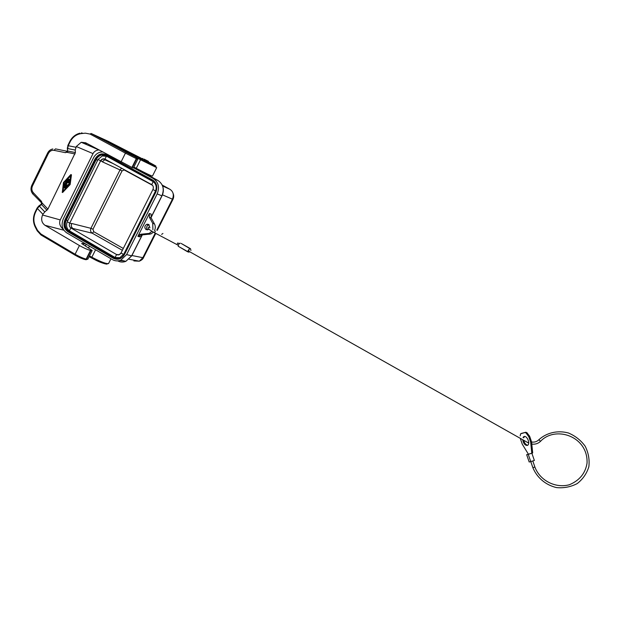 <?xml version="1.0" encoding="UTF-8"?>
<svg xmlns="http://www.w3.org/2000/svg" width="620" height="620" viewBox="0 0 620 620"><rect width="100%" height="100%" fill="white"/><g stroke="black" fill="none" stroke-linecap="round" stroke-linejoin="round"><path stroke-width="0.93" d="M105.098 159.169L104.548 159.596M173.096 193.417C173.933 195.3 173.902 197.261 172.995 199.307L172.422 199.175C174.127 194.905 173.321 191.626 170.012 189.348L170.299 189.518M124.589 169.826L122.07 170.864L92.985 229.245L90.923 228.323C90.14 230.4 90.582 232.027 92.256 233.205L93.744 231.71L123.295 248.457M124.465 170.082L152.559 185.341M93.744 231.71L92.985 229.245M106.09 159.72L104.78 159.751L102.316 161.812L104.741 159.681L102.951 158.859L100.603 160.82L69.711 223.161C68.913 225.192 69.3 226.781 70.85 227.935L116.568 254.556L119.249 254.696L121.032 252.968L152.931 189.511C153.76 187.418 153.342 185.791 151.699 184.636L104.982 159.115L102.951 158.859M72.796 228.408C71.246 227.261 70.866 225.672 71.656 223.649L71.742 223.487C70.905 225.61 71.308 227.284 72.943 228.493L70.85 227.935C69.293 226.781 68.913 225.192 69.711 223.161L67.239 221.728C65.898 225.502 66.619 228.54 69.409 230.834L115.095 257.502L119.854 257.688L123.861 254.014L155.566 190.952C156.883 187.023 156.093 183.923 153.194 181.644L106.842 156.364L102.316 155.922L98.076 159.441L67.239 221.728M155.721 233.469L143.514 257.633L142.856 257.68L139.306 261.19L129.177 259.269M136.152 260.594L133.897 260.927L139.306 261.19C141.593 260.206 142.988 259.044 143.476 257.719M102.471 151.931L100.115 152.218C97.216 153.07 94.999 154.961 93.481 157.891L63.279 218.945C60.985 224.812 62.085 229.423 66.58 232.779L112.476 259.64C115.118 261.113 117.893 261.291 120.792 260.16L126.627 254.603L157.162 193.936C159.79 187.294 158.48 182.148 153.225 178.49L133.494 167.764M133.316 169.833L135.594 171.074M149.118 224.758L148.475 224.913C146.359 226.292 146.049 227.974 147.521 229.95M137.88 236.352L139.671 236.871L141.709 234.972L150.931 233.942L149.18 233.415L140.895 234.236L137.88 236.352L149.397 213.489L151.148 214.094L151.164 217.922L154.465 223.913C155.566 226.067 155.574 228.307 154.496 230.617M150.931 233.942L153.458 232.159M149.916 227.835L148.73 224.487L146.708 224.347C144.429 225.975 144.235 227.742 146.119 229.656L148.839 229.415M149.18 233.415L151.97 231.314M152.915 229.733L152.722 223.34L154.465 223.913M149.397 213.489L149.412 217.326L152.722 223.34M137.88 169.175L142.74 171.678M67.828 220.511L66.239 220.123C64.356 224.921 65.255 228.695 68.936 231.431L67.898 231.748C63.945 228.827 62.984 224.797 65.007 219.658L95.007 159.022L96.201 159.588C97.51 157.085 99.409 155.519 101.897 154.892L103.525 155.69M69.587 230.942L70.796 231.849L68.936 231.431L114.274 257.912L120.45 258.315M116.374 257.951L115.878 258.176L118.064 258.99M71.06 231.81L115.878 258.176L113.29 258.284C117.746 260.322 121.466 259.075 124.457 254.549L155.76 192.355C157.837 187.225 156.891 183.156 152.923 180.164L106.113 154.667C101.579 152.822 97.883 154.272 95.007 159.022M116.971 258.052L119.699 258.579M107.159 156.488L154.55 182.094M153.194 181.644L151.699 184.636C153.349 185.791 153.76 187.418 152.931 189.511L155.566 190.952M123.612 254.463L121.032 252.968C119.869 254.828 118.389 255.363 116.575 254.556L115.095 257.502M102.401 161.642L100.603 160.82C101.742 158.952 103.199 158.387 104.982 159.108L106.439 156.162M136.702 157.728L140.546 159.766L136.268 168.322C145.933 173.375 151.334 175.956 152.474 176.057L156.666 167.71M136.268 168.322L133.858 167.043M67.502 150.885L67.82 151.489L67.89 151.04L75.392 152.559L75.237 150.071L76.26 146.529L81.228 142.275L85.653 142.778L132.277 167.625L133.393 167.966L137.756 159.232M98.805 149.939C96.069 150.265 94.139 151.489 93.016 153.605L60.241 219.914L42.555 215.008L42.912 214.28L37.053 208.142L38.703 206.08L39.393 206.197L37.417 208.413L35.58 212.149L35.232 211.862M85.986 142.957L84.948 143.887M141.314 158.27L107.671 141.058M60.241 219.914C58.9 223.27 59.915 226.409 63.302 229.315M42.555 215.008C40.85 219.379 41.656 222.805 44.973 225.292L79.438 245.536C83.716 247.953 87.397 249.597 90.474 250.457L92.194 250.465L81.708 243.536L85.498 243.854M42.912 214.28L44.779 211.939L39.393 206.197L41.92 204.189L41.904 202.748L47.895 209.126L75.392 152.559M67.301 147.839L67.502 150.288M66.72 151.637L66.712 152.257L65.418 152.667L54.01 150.334L55.498 148.885L67.262 151.28L65.418 152.667L67.417 151.156L67.836 145.483L68.216 145.716L67.719 148.544L75.237 150.071M67.82 151.489L66.712 152.257L75.059 153.954M134.029 156.256L131.231 154.923M128.526 153.52L132.998 155.791M123.543 150.831L124.349 150.9L122.915 150.001L134.943 155.55M109.616 142.181L115.15 144.917L115.01 145.475L110.856 143.429L109.616 142.181L98.898 137.268C96.829 136.338 97.433 136.757 100.711 138.524L100.851 138.601M99.828 138.051L98.898 137.268M115.15 144.917L132.742 153.962L132.672 154.411M128.216 152.233L127.65 151.993M133.486 154.822L135.594 155.659M47.895 209.126L44.779 211.939M62.326 192.27L63.457 182.52L63.899 182.768L71.471 174.801L70.145 184.543L62.612 192.502L63.899 182.768M71.323 174.793L70.866 174.569L63.457 182.52M62.915 192.037L69.89 184.651L71.176 175.274L64.162 182.66L62.915 192.037M63.023 191.208L65.689 188.395M66.154 187.899L66.844 187.17M69.285 184.59L69.634 183.125M69.704 182.59L69.843 181.598M70.122 179.529L70.626 175.855M65.611 184.272L67.487 185.085L67.069 185.675L64.294 184.651L66.239 183.381L65.65 181.924L66.069 181.319L69.68 182.582L69.347 183.264L66.503 182.272L66.983 183.474L65.487 184.326L67.402 184.985M65.201 181.567L65.805 183.14L63.984 183.962M65.65 181.908L65.209 181.66L65.65 181.924M65.666 181.079L69.68 182.582M63.782 185.489L66.642 186.225L67.177 185.667M67.456 185.372L68.495 184.272L69.269 184.504L69.115 184.977L66.743 187.155L64.17 186.279L64.511 185.597L67.076 186.473L68.928 184.52M69.099 184.404L68.495 184.272M65.666 187.496L63.581 187.023M67.634 180.164L68.332 179.428M69.145 179.211L68.44 179.203M68.805 180.575L69.239 179.722L70.184 179.614L69.556 181.738L66.797 180.699L68.099 179.01L67.572 180.234L68.355 180.505L69.316 179.304L68.766 180.653L69.541 180.931L69.672 179.971M69.758 179.513L69.316 179.506M65.805 183.14L66.239 183.381M66.642 186.225L67.076 186.473M65.72 188.403L63.883 187.713L64.309 187.124L66.061 187.721L65.72 188.403M67.921 180.265L68.355 180.505M69.107 180.683L69.541 180.931M69.456 184.404L69.89 184.651M31.822 185.333L32.519 185.868C31.426 188.449 31.674 190.704 33.271 192.65L41.486 201.384L41.54 203.43M38.781 206.018L40.889 204.445L41.587 204.561L46.965 210.288M41.92 204.189L40.967 204.391M41.462 203.027L41.904 202.748L41.486 201.384L41.532 203.554M180.273 243.172C179.064 243.513 178.374 244.536 178.196 246.241L187.558 251.526L189.642 248.45L181.327 243.528M178.196 246.241L187.713 251.852M189.263 249.356L188.48 251.046M187.558 251.526L188.759 252.193L189.635 251.813M190.751 249.953L190.534 248.713L181.187 243.443M189.642 248.45L190.534 248.713M529.154 461.923L526.667 454.685L531.797 453.251L530.658 442.107L528.79 436.682L529.682 436.387L531.549 441.804L530.658 442.107M529.395 461.97L534.363 460.482L531.867 453.228M524.505 436.433L523.668 437.875M523.737 440.456C524.582 443.346 525.931 444.935 527.775 445.23M531.549 441.804L532.689 452.949L531.797 453.251M521.8 433.31L525.814 432.249L526.93 432.675L529.682 436.387M522.707 439.875C523.466 443.494 524.97 445.361 527.232 445.478L528.007 445.021C530.247 442.975 526.853 435.519 524.132 436.48L523.009 437.503M520.18 435.907L520.645 433.791L524.931 432.543L526.047 432.962L528.79 436.682M528.31 454.042L522.249 444.16L520.327 438.526M530.774 461.683L528.248 454.336L526.876 454.646M528.248 454.336L531.782 453.259M191.03 250.356L190.58 250.1M118.149 254.804L118.606 254.897M152.954 180.784L106.578 155.519L101.897 154.892L106.229 155.085L106.113 154.667M108.252 156.341L103.827 155.667M121.644 168.214L120.04 169.865L90.923 228.323L71.742 223.487M140.383 170.934L158.038 180.529M113.29 258.284L67.898 231.748M144.127 172.972L143.933 172.275M143.507 172.058L140.329 170.857M105.966 159.65L104.741 159.681M104.555 158.976L103.819 159.255M109.616 156.93L108.95 156.845M162.579 185.961L170.012 189.348L162.2 185.047M97.65 160.278L96.201 159.588L66.239 220.123L65.519 219.875C63.581 224.828 64.503 228.718 68.309 231.539L113.685 258.06C117.994 260.012 121.582 258.811 124.473 254.44L124.612 254.246M102.316 161.812L122.07 170.864M71.656 223.649L69.711 223.161M117.738 260.88C120.326 262.276 123.039 262.43 125.868 261.33L131.649 255.828L126.627 254.603M143.964 159.077L148.428 161.34L143.964 159.077M141.096 158.542L148.738 162.579L149.288 162.781L148.048 161.161M132.765 169.787L132.277 169.547M119.536 260.586L124.527 261.02M131.696 255.735L142.236 234.817M140.895 234.236L142.678 234.763M147.444 233.802L149.211 234.329M151.164 217.922L149.412 217.326M65.007 219.658L65.519 219.875L95.511 159.263C98.293 154.698 101.858 153.295 106.229 155.062L152.605 179.986M124.628 254.138L155.736 192.308C157.736 187.356 156.821 183.435 152.985 180.536L106.578 155.519M156.031 191.673L155.349 191.425M154.458 182.04L152.799 181.412M70.85 227.935L69.409 230.834M100.603 160.82L98.076 159.441M108.523 157.015L106.842 156.364M123.861 254.014L124.581 254.223M35.58 212.149C33.333 217.085 33.309 221.859 35.511 226.478L35.286 227.129M37.309 231.012L37.533 230.361L35.511 226.478M75.043 255.138L41.013 234.98L40.897 233.988L37.533 230.361M40.897 233.988L75.105 254.239L74.966 254.983C78.98 257.37 82.545 258.904 85.661 259.579L87.901 259.059L92.109 250.627M90.869 250.558L86.552 259.199L84.979 259.532C82.227 258.811 78.965 257.37 75.191 255.223L40.773 234.732L37.177 230.772L35.162 226.881C32.868 222.045 32.883 217.039 35.216 211.877L37.053 208.142M108.578 263.578C104.919 264.283 99.278 262.407 91.652 257.935L91.845 257.215C101.432 262.175 107.035 264.236 108.64 263.399L110.965 258.757M89.148 256.556L91.776 258.083C99.146 261.966 104.222 263.973 107.02 264.12M91.69 258.036L89.117 256.626M95.573 249.751L91.845 257.215L89.474 255.913M85.916 259.71L86.366 259.703M87.854 259.199L85.413 259.64M90.474 250.457L86.149 259.113C83.057 258.292 79.376 256.665 75.105 254.239L79.438 245.536M86.754 143.375L85.738 144.227M130.944 154.333L130.456 153.434L134.951 155.682L141.275 159.038L140.546 159.766L156.697 167.656M134.951 155.682L134.369 156.132M130.456 153.434L126.666 151.846L132.339 155.062M132.277 167.625L136.679 158.805L136.353 157.511L132.355 155.07M131.905 167.462L136.315 158.642L137.772 159.193L136.477 157.565M136.353 157.511L91.07 133.447L90.14 134.098L85.39 133.168L81.205 133.602L81.437 132.905M121.008 162.022L125.434 153.14L136.315 158.642L135.982 157.341M90.14 134.098L125.434 153.14L126.348 152.466M141.275 159.038C154.582 166.114 162.448 169.384 149.288 162.417M88.652 247.729L89.435 246.156M85.328 246.016L86.203 244.264M82.103 243.428L81.902 243.823M63.844 230.214L44.973 225.292M54.01 150.334C51.592 150.025 49.709 151.094 48.345 153.543L32.519 185.868M82.933 133.424L81.716 132.874M109.074 141.709L91.07 133.447M149.311 162.642L142.143 159.293C138.632 157.364 138.299 157.077 141.151 158.425M133.804 156.162L134.811 156.566M134.199 156.341L133.331 155.946M128.394 153.45L100.711 138.524M132.742 153.962L136.199 155.907M135.757 155.852L136.199 155.915M124.349 150.9L131.401 154.675M103.966 140.283L110.856 143.429L111.073 144.111M115.297 146.39L115.01 145.475L127.774 152.04M128.092 153.287L128.89 153.349M81.205 133.602C76.345 134.3 72.641 137.074 70.076 141.926L69.696 141.685M70.076 141.926L68.216 145.716L75.896 147.266M76.26 146.529L93.016 153.605M65.658 181.079L66.069 181.319M64.154 183.822L64.596 184.07M64.069 185.349L64.511 185.597M63.876 186.876L64.309 187.124M65.619 187.472L66.061 187.721M68.433 179.242L68.859 179.482M62.178 192.184L62.612 192.433M70.866 174.569L71.3 174.809M63.627 182.179L64.061 182.427M33.271 192.65L32.759 193.843L33.178 194.424M52.832 148.963C50.468 149.451 48.732 150.815 47.616 153.07L48.345 153.543M154.543 232.756L155.364 231.074M162.928 233.461L161.619 234.383M176.956 244.598L177.777 242.924M528.651 441.828L528.163 442.82M531.611 441.998C534.479 442.447 536.889 441.696 538.85 439.75L540.547 441.308M532.867 467.658L534.889 467.054L532.843 461.11M531.759 442.998L530.867 443.3M528.387 435.86L529.279 435.565M526.047 432.962L526.93 432.675M520.994 433.574L521.877 433.287M524.931 432.543L525.814 432.249M179.087 243.35L178.49 243.304M162.456 194.843L172.422 199.175L156.79 230.113M155.225 233.205L142.856 257.68L131.928 255.518M72.943 228.493L92.256 233.205L122.365 250.31M116.568 254.556L118.296 254.89M153 180.808L152.923 180.164M108.43 156.969L108.423 156.558L103.912 155.667M104.331 154.783L102.998 155.434M161.921 195.757L150.962 217.496M147.599 224.184L147.405 224.572M153.225 178.49L157.999 180.505C163.2 184.132 164.501 189.232 161.905 195.804L157.162 193.936M140.042 234.406L138.911 236.646M131.766 255.835L125.868 261.33L120.792 260.16M148.475 224.913L146.708 224.347M139.918 234.453L141.709 234.972M124.457 254.549L121.783 257.533M119.854 257.688L121.032 258.013M141.027 158.681L142.918 158.495M79.934 133.184C75.407 134.354 71.99 137.191 69.696 141.693L67.836 145.483M66.356 180.451L66.797 180.699M62.178 192.254L62.612 192.502M81.228 142.275L98.464 149.753M47.616 153.07L31.806 185.365C30.489 188.511 30.806 191.332 32.759 193.843L41.431 202.732L41.362 204.019M178.289 245.303L154.403 232.678C148.412 229.385 146.708 227.556 149.288 227.184M188.155 250.86L528.705 443.099M534.905 467.108C539.966 480.539 555.404 488.552 569.346 484.755C579.537 480.477 585.435 473.262 587.047 463.101C588.24 436.255 555.435 425.32 540.532 441.324C538.106 443.625 535.176 444.54 531.751 444.075M538.865 439.735C546.646 432.644 557.675 430.11 568.362 432.969C575.213 435.829 580.816 440.239 585.179 446.206C588.465 452.786 589.69 459.637 588.853 466.759C586.737 473.571 582.854 479.183 577.204 483.585C570.818 486.917 563.96 488.258 556.62 487.607C545.84 485.166 536.982 477.71 532.882 467.713L530.805 461.675M529.186 462.009L526.667 454.685M524.272 436.643L523.389 436.93M172.972 199.338L157.294 230.361M113.507 163.765L104.78 159.751M143.964 172.29L144.135 172.972M162.533 185.837C163.765 189.154 163.595 192.487 162.014 195.827L151.024 217.636M147.715 224.192L147.506 224.603M142.368 234.794L131.773 255.82M154.295 181.544L108.423 156.558"/></g></svg>
